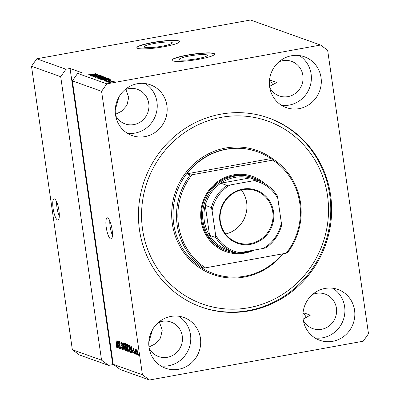 <?xml version="1.0" encoding="UTF-8"?>
<svg xmlns="http://www.w3.org/2000/svg" width="400" height="400" viewBox="0 0 400 400"><rect width="100%" height="100%" fill="white"/><g stroke="black" fill="none" stroke-linecap="round" stroke-linejoin="round"><path stroke-width="0.6" d="M54.49 198.88A10.79 2.715 -100.3 0 0 54.09 198.84A10.79 2.715 -100.3 0 0 53.215 209.175A10.79 2.715 -100.3 0 0 57.54 220.035A10.79 2.715 -100.3 0 0 57.945 220.075A10.79 2.715 -100.3 0 0 58.82 209.735A10.79 2.715 -100.3 0 0 54.49 198.88M56.655 201.855A10.79 2.715 -100.3 0 0 59.285 216.35M107.635 217.875A10.79 2.715 -100.3 0 0 107.23 217.835A10.79 2.715 -100.3 0 0 106.355 228.17A10.79 2.715 -100.3 0 0 110.685 239.03A10.79 2.715 -100.3 0 0 111.085 239.07A10.79 2.715 -100.3 0 0 111.96 228.73A10.79 2.715 -100.3 0 0 107.635 217.875M109.795 220.85A10.79 2.715 -100.3 0 0 112.425 235.34M154.41 43.455A14.2 1.97 -8.2 0 0 144.195 46.855A14.2 1.97 -8.2 0 0 162.095 46.205A14.2 1.97 -8.2 0 0 172.31 42.805A14.2 1.97 -8.2 0 0 154.41 43.455M189.45 55.98A14.2 1.97 -8.2 0 0 179.235 59.38A14.2 1.97 -8.2 0 0 197.135 58.725A14.2 1.97 -8.2 0 0 207.345 55.33A14.2 1.97 -8.2 0 0 189.45 55.98M187.42 55.055A21.58 2.995 -8.2 0 0 171.9 60.22A21.58 2.995 -8.2 0 0 199.1 59.23A21.58 2.995 -8.2 0 0 214.62 54.065A21.58 2.995 -8.2 0 0 187.42 55.055M214.625 54.17A21.58 2.995 -8.2 0 0 187.45 55.265A21.58 2.995 -8.2 0 0 171.93 60.325M152.38 42.53A21.58 2.995 -8.2 0 0 136.86 47.695A21.58 2.995 -8.2 0 0 164.06 46.705A21.58 2.995 -8.2 0 0 179.585 41.54A21.58 2.995 -8.2 0 0 152.38 42.53M179.585 41.65A21.58 2.995 -8.2 0 0 152.415 42.74A21.58 2.995 -8.2 0 0 136.89 47.8M148.785 342.56L152.465 329.69M302.92 314.58L303.9 312.865L310.325 315.16L303.12 319.06M115.255 109.87L118.93 96.995M269.39 81.89L270.37 80.175L276.795 82.47L269.585 86.37M269.76 87.525A18.345 17.57 109.7 0 0 279.24 95.915A18.345 17.57 109.7 0 0 288.005 96.62A18.345 17.57 109.7 0 0 302.975 80.055A18.345 17.57 109.7 0 0 291.59 61.365A18.345 17.57 109.7 0 0 282.825 60.66A18.345 17.57 109.7 0 0 278.94 61.84M303.29 320.22A18.345 17.57 109.7 0 0 312.77 328.605A18.345 17.57 109.7 0 0 321.535 329.31A18.345 17.57 109.7 0 0 336.51 312.745A18.345 17.57 109.7 0 0 325.12 294.055A18.345 17.57 109.7 0 0 316.355 293.35A18.345 17.57 109.7 0 0 312.47 294.535M137.395 83.725A26.975 25.84 109.7 0 0 115.38 108.085A26.975 25.84 109.7 0 0 132.125 135.57A26.975 25.84 109.7 0 0 145.015 136.61A26.975 25.84 109.7 0 0 167.035 112.25A26.975 25.84 109.7 0 0 150.285 84.765A26.975 25.84 109.7 0 0 137.395 83.725M127.355 133.26A26.975 25.84 109.7 0 0 135.09 133.06A26.975 25.84 109.7 0 0 156.69 111.435A26.975 25.84 109.7 0 0 145.13 83.525M170.925 316.415A26.975 25.84 109.7 0 0 148.91 340.775A26.975 25.84 109.7 0 0 165.66 368.265A26.975 25.84 109.7 0 0 178.545 369.3A26.975 25.84 109.7 0 0 200.565 344.94A26.975 25.84 109.7 0 0 183.815 317.455A26.975 25.84 109.7 0 0 170.925 316.415M160.885 365.955A26.975 25.84 109.7 0 0 168.62 365.755A26.975 25.84 109.7 0 0 190.22 344.13A26.975 25.84 109.7 0 0 178.66 316.215M325.06 288.435A26.975 25.84 109.7 0 0 303.045 312.795A26.975 25.84 109.7 0 0 319.795 340.28A26.975 25.84 109.7 0 0 332.685 341.32A26.975 25.84 109.7 0 0 354.7 316.96A26.975 25.84 109.7 0 0 337.95 289.475A26.975 25.84 109.7 0 0 325.06 288.435M315.02 337.975A26.975 25.84 109.7 0 0 322.755 337.775A26.975 25.84 109.7 0 0 344.355 316.145A26.975 25.84 109.7 0 0 332.795 288.235M291.53 55.745A26.975 25.84 109.7 0 0 269.515 80.105A26.975 25.84 109.7 0 0 286.26 107.59A26.975 25.84 109.7 0 0 299.15 108.63A26.975 25.84 109.7 0 0 321.17 84.27A26.975 25.84 109.7 0 0 304.42 56.785A26.975 25.84 109.7 0 0 291.53 55.745M281.49 105.28A26.975 25.84 109.7 0 0 289.225 105.08A26.975 25.84 109.7 0 0 310.825 83.455A26.975 25.84 109.7 0 0 299.265 55.545M220.865 114.16A100.355 96.12 109.7 0 0 138.96 204.775A100.355 96.12 109.7 0 0 201.265 307.025A100.355 96.12 109.7 0 0 249.215 310.89A100.355 96.12 109.7 0 0 331.115 220.27A100.355 96.12 109.7 0 0 268.815 118.025A100.355 96.12 109.7 0 0 220.865 114.16M149.155 348.2A18.345 17.57 109.7 0 0 158.635 356.585A18.345 17.57 109.7 0 0 167.4 357.29A18.345 17.57 109.7 0 0 182.37 340.725A18.345 17.57 109.7 0 0 170.985 322.035A18.345 17.57 109.7 0 0 162.22 321.33A18.345 17.57 109.7 0 0 158.335 322.515M115.62 115.505A18.345 17.57 109.7 0 0 125.105 123.895A18.345 17.57 109.7 0 0 133.87 124.6A18.345 17.57 109.7 0 0 148.84 108.035A18.345 17.57 109.7 0 0 137.45 89.345A18.345 17.57 109.7 0 0 128.685 88.64A18.345 17.57 109.7 0 0 124.8 89.82M125.85 89.405L128.72 97.395L126.94 105.33L121.76 111.145L115.45 114.35M159.385 322.095L162.25 330.085L160.475 338.02L155.29 343.84L148.985 347.04M36.755 58.8L65.955 69.235L70.065 68.49L81.745 72.665L77.635 73.41L106.835 83.845L101.58 91.31L72.385 80.875L113.23 364.335L120.31 369.565L149.51 380L363.245 341.2L368.495 333.735L327.65 50.275L320.57 45.045L250.49 20L36.755 58.8L31.505 66.265L60.705 76.7L101.55 360.16L108.63 365.39L79.43 354.955L72.35 349.725L101.55 360.16M31.505 66.265L72.35 349.725M65.955 69.235L60.705 76.7M113.23 364.335L142.43 374.775L149.51 380M101.58 91.31L142.43 374.775M118.61 342.61L119.46 348.505L118.18 341.025L120.12 347.315L119.48 341.49L120.55 348.895L118.81 342.575M122.145 348.735L122.38 347.615L120.82 343.8L121.12 341.985L122.07 344.42L121.255 342.855L121.21 344.67L122.015 345.79L122.585 347.67C122.75 349.05 122.64 349.695 122.255 349.595L121.21 346.85L122.145 348.735L122.665 348.67M121.675 342.775L121.165 342.845L121.665 342.755M123.47 342.915L123.895 350.09L121.995 342.39L123.65 349.18L123.47 342.915M125.72 350.72L124.74 349.385L124.17 346.77C123.825 344.56 123.91 343.355 124.42 343.165C125.03 343.745 125.48 345.11 125.775 347.26L125.95 349.845L125.625 350.77M129.12 351.935L128.14 350.595L127.565 347.985C127.225 345.775 127.31 344.57 127.815 344.38C128.425 344.96 128.88 346.325 129.175 348.475L129.35 351.06L129.025 351.985M131.565 350.735L131.485 352.805L131.07 345.635L132.995 353.345L132.28 350.99L131.565 350.735L132.375 350.585M138.58 354.335L138.73 355.395L138.58 354.335M137.83 352.465C138.09 354.08 138.035 354.96 137.67 355.105L136.695 352.115C136.445 350.525 136.505 349.665 136.865 349.53L137.83 352.465M136.615 353.635L136.765 354.69L136.615 353.635M135.515 351.595L135.915 354.385L134.93 348.925L135.265 349.86L135.38 348.995L135.62 349.355L135.515 351.595M135.155 353.11L135.305 354.17L135.155 353.11M134.19 353.13L134.225 351.89L133.225 349.685L133.475 348.315L134.18 350.03L133.595 349.09L133.42 349.65L134.54 352.34L134.285 353.895L133.53 351.985L134.19 353.13L134.61 353.075M133.945 349.025L133.515 349.08L133.935 349.005M130.81 349.015C131.165 351.22 131.085 352.375 130.575 352.48L129.97 352.26L128.905 344.86L129.825 345.315L130.81 349.015M127.51 349.32C127.7 350.75 127.595 351.405 127.2 351.275L126.575 351.05L125.505 343.645L126.14 343.87L126.97 345.93L127.51 349.32M117.575 345.735L117.495 347.805L117.08 340.635L119.01 348.345L118.29 345.99L117.575 345.735L118.385 345.585M116.975 347.635L116.44 347.02L116.06 345.195L116.72 346.795L116.85 346.315L116.005 340.25L116.94 345.35C117.185 346.765 117.15 347.535 116.835 347.66L116.91 347.665M116.72 346.795L117.055 346.275M70.065 68.49L112.74 364.645L108.63 365.39M112.74 364.645L114.495 365.27M320.57 45.045L106.835 83.845M96.445 74.83L90.505 75.795L97.925 74.57L93.05 75.92L99 74.955L91.805 76.26L96.465 74.975M93.405 76.88C93.07 76.71 93.65 76.485 95.15 76.195L94.265 76.735L95.91 76.66L98.185 75.675L100.745 75.53C101.07 75.68 100.56 75.885 99.225 76.145L99.915 75.685L98.375 75.755L96.14 76.73L93.28 76.79M94.225 76.955L94.18 76.67L94.295 76.95M100.025 75.975L99.915 75.685M97.715 75.91L97.545 76.305M102.99 76.38L94.93 77.38L101.515 75.855L95.87 77.26L102.99 76.38M96.66 78.045L99.45 77.105L104.045 76.705C104.225 76.975 103.26 77.295 101.155 77.665L96.555 77.965M100.06 79.26L102.845 78.32L107.44 77.92C107.62 78.185 106.66 78.505 104.55 78.88L99.95 79.175M105.29 79.92L110.795 79.17L104.255 80.71L106.005 80.175L105.29 79.92M110.99 82.565L109.75 82.675L110.99 82.565M108.795 82.38L110.93 81.685L114.21 81.4L112.125 82.085L108.715 82.32M109.025 81.86L107.785 81.97L109.025 81.86M109.885 81.26L106.96 81.675L109.885 81.26M107.59 81.35L106.35 81.46L107.59 81.35M105.435 81.185L106.61 80.695L106.2 81.05L107.285 81.005L108.885 80.3L110.845 80.195L109.835 80.64L109.53 80.58L110.105 80.335L109.2 80.355L107.625 81.055L105.345 81.115M106.245 79.46L101.23 79.63L108.42 78.32L109.19 78.67L106.245 79.46M105.685 77.525L101.19 78.475L97.83 78.415L105.025 77.11L105.785 77.425M91.3 74.92L96.805 74.17L90.265 75.71L92.015 75.175L91.3 74.92M87.985 74.945L89.785 74.38L88.835 74.795L89.59 74.775L95.52 73.71L88.21 74.985M72.385 80.875L77.635 73.41M113.46 81.53L109.545 82.25L113.46 81.53L113.535 81.79M108.485 79.485L106.2 79.795L106.775 80L108.485 79.485M106.265 80.235L106.2 79.795M108.515 78.965L108.42 78.32M107.795 78.55L102.28 79.55L106.04 79.385L108.3 78.81L107.795 78.55M102.335 79.925L102.28 79.55M108.33 79.02L108.15 78.68M100.655 79.33L100.585 78.84M106.6 78.075L103.045 78.395L100.9 79.11L104.36 78.8L106.6 78.075L106.715 78.405M100.93 79.33L100.82 79.045L100.86 79.33M105.11 77.715L105.025 77.11M104.395 77.335L102.245 77.725L104.08 77.81L104.745 77.46L104.395 77.335M102.32 78.22L102.245 77.725M104.94 77.755L104.745 77.46M101.405 77.88L98.885 78.335L100.97 78.4L101.795 78.02L101.405 77.88M98.94 78.72L98.885 78.335M101.96 78.32L101.795 78.02M97.26 78.115L97.19 77.625M103.205 76.86L99.65 77.185L97.5 77.895L100.965 77.585L103.205 76.86L103.32 77.19M97.535 78.115L97.425 77.83L97.465 78.115M94.495 74.485L92.21 74.795L92.785 75L94.495 74.485M92.275 75.235L92.21 74.795M137.82 352.405L136.93 350.29L137.32 350.22L136.97 350.295L136.91 352.185L137.565 354.34L137.99 354.27M137.565 354.34L137.625 352.44M137.99 354.26L137.64 354.325M135.64 349.795L135.265 349.86M131.39 347.81L131.51 349.895L132.085 350.1L131.285 346.44L131.39 347.81M130.98 352.08L129.97 352.26M130.99 352.02L130.925 351.555M130.015 345.66L129.24 345.8L130.06 351.475L131.02 351.54M130.09 345.84L129.24 345.8M130.195 346.125L129.6 345.93M130.795 348.89L129.91 346.18M130.995 350.665L130.6 348.925M130.425 351.605L130.775 350.705M128.375 345.165L127.855 345.235L128.365 345.145M128.83 346.63L127.945 345.245C127.555 345.41 127.5 346.35 127.78 348.07L128.785 351.11L129.35 351.03M129.155 348.34L128.63 346.67M128.785 351.11C129.16 350.95 129.22 350.04 128.96 348.375M127.585 350.865L126.575 351.05M127.59 350.8L127.53 350.37M125.845 344.585L126.16 346.795L126.735 346.935L126.775 345.98L125.845 344.585L126.595 344.45M127.04 346.88L126.535 346.93M126.285 347.66L126.66 350.26L127.275 350.39L127.295 349.25L126.68 347.8L126.285 347.66L127.035 347.525M127.605 350.33L127.08 350.41M124.98 343.95L124.46 344.02L124.97 343.93M125.435 345.42L124.545 344.03C124.16 344.195 124.105 345.14 124.385 346.86L125.385 349.895L125.95 349.815M125.755 347.125L125.23 345.455M125.385 349.895C125.765 349.735 125.82 348.825 125.56 347.16M117.405 342.81L117.52 344.895L118.095 345.1L117.295 341.44L117.405 342.81M117.1 346.9L116.44 347.02M117.095 346.73L116.785 346.785M270.37 80.175A18.345 4.615 -100.3 0 0 273.145 84.87M303.9 312.865A18.345 4.615 -100.3 0 0 306.68 317.56M254.3 250.055A39.925 38.24 -70.3 0 1 244.765 253.12A39.925 38.24 -70.3 0 1 201.105 220.885A39.925 38.24 -70.3 0 1 233.49 174.85A39.925 38.24 -70.3 0 1 264.645 183.56M253.075 177.715L251.91 177.3A38.845 37.21 109.7 0 0 233.35 175.805A38.845 37.21 109.7 0 0 201.645 210.88A38.845 37.21 109.7 0 0 225.76 250.46L226.93 250.88A38.845 37.21 -70.3 0 1 202.81 211.3A38.845 37.21 -70.3 0 1 234.515 176.22A38.845 37.21 -70.3 0 1 253.075 177.715A38.845 37.21 -70.3 0 1 261.14 181.815M248.755 307.715A97.115 93.02 109.7 0 0 327.52 195.735A97.115 93.02 109.7 0 0 221.32 117.33A97.115 93.02 109.7 0 0 142.56 229.31A97.115 93.02 109.7 0 0 248.755 307.715M268.375 117.87A100.355 96.12 -70.3 0 1 330.215 220.2A100.355 96.12 -70.3 0 1 248.34 310.575A100.355 96.12 -70.3 0 1 200.825 306.865M270.835 158.585L187 173.805A64.745 62.015 109.7 0 1 226.48 149.27A64.745 62.015 109.7 0 1 257.415 151.765A64.745 62.015 109.7 0 1 270.835 158.585L274.045 159.73A64.745 62.015 -70.3 0 1 287.46 252.81L286.225 253.19A63.665 60.98 109.7 0 0 272.81 160.115L192.03 174.78A63.665 60.98 109.7 0 0 205.445 267.855L203.625 268.03L200.415 266.88A64.745 62.015 109.7 0 0 213.835 273.7A64.745 62.015 109.7 0 0 244.77 276.195A64.745 62.015 109.7 0 0 282.495 253.865M203.625 268.03A64.745 62.015 -70.3 0 1 190.21 174.95L187 173.805M286.225 253.19L205.445 267.855M274.045 159.73L272.81 160.115M192.03 174.78L190.21 174.95M250.695 244.305A28.165 26.975 -70.3 0 1 219.9 221.565A28.165 26.975 -70.3 0 1 242.74 189.09A28.165 26.975 -70.3 0 1 273.54 211.83A28.165 26.975 -70.3 0 1 250.695 244.305M242.655 189.665A27.515 26.355 109.7 0 0 220.2 214.51A27.515 26.355 109.7 0 0 237.285 242.545A27.515 26.355 109.7 0 0 250.43 243.605A27.515 26.355 109.7 0 0 272.89 218.76A27.515 26.355 109.7 0 0 255.805 190.725A27.515 26.355 109.7 0 0 242.655 189.665M252.465 250.385A38.845 37.21 -70.3 0 1 245.49 252.375A38.845 37.21 -70.3 0 1 238.185 252.955M253.65 180.71L256.12 180.105A37.77 36.175 -70.3 0 1 259.14 181.03L253.005 178.84A37.77 36.175 109.7 0 0 249.985 177.91A37.77 36.175 109.7 0 0 234.96 177.385A37.77 36.175 109.7 0 0 220.85 183.2A37.77 36.175 109.7 0 0 205.25 205.375L209.575 235.365A37.77 36.175 109.7 0 0 227.585 249.965L233.715 252.16A37.77 36.175 -70.3 0 1 215.705 237.56L215.59 234.82A36.69 35.14 109.7 0 0 239.79 252.685L263.4 248.4A36.69 35.14 109.7 0 0 281.35 222.88L277.85 198.575A36.69 35.14 109.7 0 0 253.65 180.71L230.035 184.995A36.69 35.14 109.7 0 0 212.085 210.515L215.59 234.82M212.085 210.515L211.385 207.565L205.25 205.375A37.77 36.175 109.7 0 0 209.575 235.365L215.705 237.56M256.12 180.105L249.985 177.91L220.85 183.2L226.98 185.39L230.035 184.995M235.76 252.82A38.845 37.21 -70.3 0 1 226.93 250.88M239.79 252.685L236.735 253.085A37.77 36.175 -70.3 0 1 233.715 252.16L236.735 253.085M263.4 248.4L265.87 247.83C273.735 242.345 278.955 234.915 281.54 225.54L281.35 222.88M277.15 195.63L277.205 195.69C272.79 188.72 266.765 183.835 259.14 181.03A37.77 36.175 -70.3 0 1 277.15 195.63L277.85 198.575M225.615 234.01A27.515 26.355 109.7 0 0 241.37 189.93M96.81 76.595L96.76 76.23M134.355 351.455L133.985 351.52M126.66 344.625L126.19 344.71M127.125 347.72L126.68 347.8M122.11 345.955L121.665 346.035M257.415 151.765L257.12 151.66A64.745 62.015 109.7 0 0 226.185 149.165A64.745 62.015 109.7 0 0 173.345 207.63A64.745 62.015 109.7 0 0 213.54 273.595L213.835 273.7M283.185 253.74A65.825 63.045 -70.3 0 1 244.335 277.045A65.825 63.045 -70.3 0 1 172.355 223.9A65.825 63.045 -70.3 0 1 225.74 148.005A65.825 63.045 -70.3 0 1 273.86 159.665M211.385 207.565A37.77 36.175 -70.3 0 1 226.98 185.39M126.69 346.955L127.04 346.895M127.215 350.425L127.605 350.355M116.755 346.8L117.095 346.74"/></g></svg>
